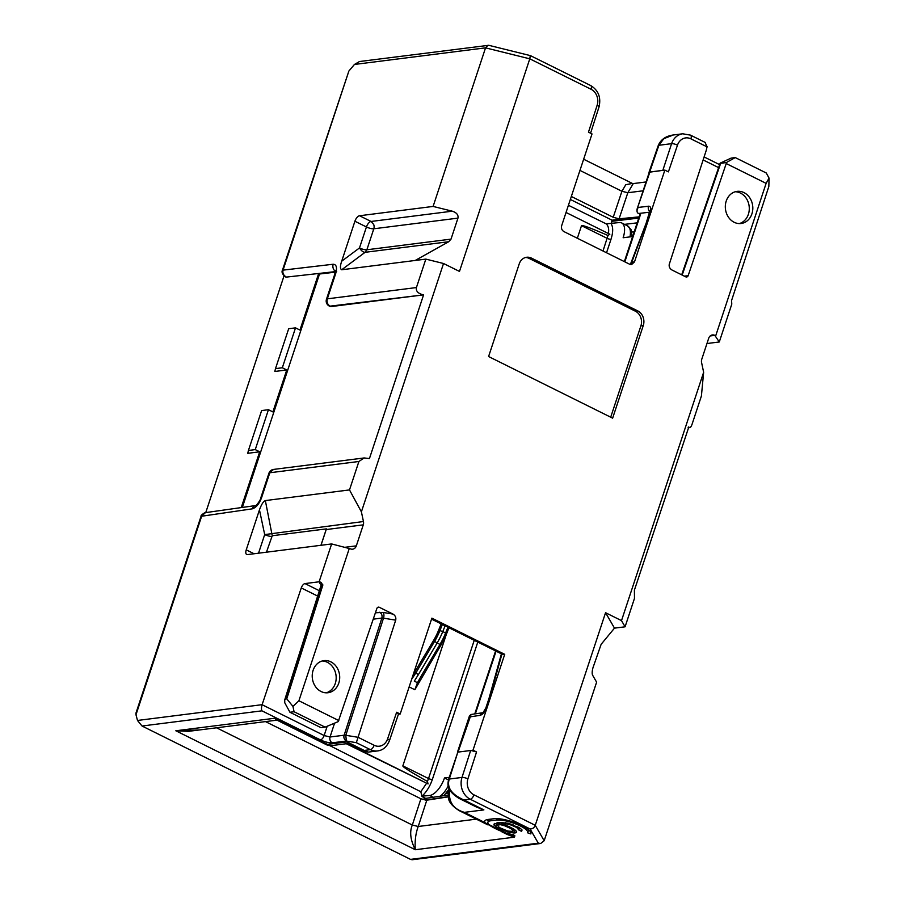 <?xml version="1.0" encoding="UTF-8"?>
<svg xmlns="http://www.w3.org/2000/svg" width="905" height="905" viewBox="0 0 905 905"><rect width="100%" height="100%" fill="white"/><g stroke="black" fill="none" stroke-linecap="round" stroke-linejoin="round"><path stroke-width="1.36" d="M706.205 150.479L706.296 150.151A4.468 4.468 0 0 1 706.194 150.501L669.259 264.305M363.278 524.855L326.207 529.549A5.577 4.729 -97.2 0 0 326.388 528.882L272.247 535.737L265.346 500.578L349.5 489.922L361.4 511.845L363.448 521.529A5.577 4.729 -97.2 0 1 363.278 524.855L356.332 545.851A5.577 4.729 -97.2 0 1 352.611 549.188A5.577 4.729 -97.2 0 1 350.212 548.769L331.637 543.939L319.114 581.791L320.619 582.164L322.893 584.924L286.761 698.841L292.949 706.398L294.068 711.737L325.076 727.134L338.232 721.613L376.887 608.443A2.229 1.889 82.8 0 1 379.331 607.3L392.94 614.054L382.962 612.425A4.468 2.24 99.3 0 1 383.505 618.16L381.865 618.07L344.149 735.211A4.468 1.143 17.8 0 1 344.873 735.199L345.801 735.279L346.355 741.037L356.332 742.666L395.689 620.151L383.505 618.16L345.801 735.279M492.23 826.921L484.899 822.577A21.211 5.532 -161.7 0 1 484.741 821.163A21.211 5.532 -161.7 0 1 488.044 819.455L493.926 818.708A21.177 5.521 18.3 0 1 521.936 825.654C528.611 829.116 531.563 831.865 530.828 833.924L527.66 832.838A17.862 4.661 -161.7 0 0 527.728 832.679A17.862 4.661 -161.7 0 0 520.183 825.88C511.144 821.717 503.282 819.772 496.585 820.032L490.702 820.778A17.862 4.661 -161.7 0 0 487.931 822.215A17.862 4.661 -161.7 0 0 488.824 824.523C492.139 827.272 497.829 830.1 505.906 833.007A17.862 4.661 -161.7 0 0 513.361 834.648L514.956 835.937A21.211 5.532 -161.7 0 1 509.832 834.964L497.92 829.795M726.217 201.068A16.188 13.711 82.8 0 0 741.105 223.501A16.188 13.711 82.8 0 0 751.919 213.829A16.188 13.711 82.8 0 0 737.032 191.385A16.188 13.711 82.8 0 0 726.217 201.068M739.317 223.592A16.188 13.711 82.8 0 0 748.39 214.27A16.188 13.711 82.8 0 0 735.29 191.747M313.119 670.3A16.188 13.711 82.8 0 0 327.995 692.732A16.188 13.711 82.8 0 0 338.809 683.06A16.188 13.711 82.8 0 0 323.933 660.627A16.188 13.711 82.8 0 0 313.119 670.3M326.219 692.823A16.188 13.711 82.8 0 0 335.28 683.513A16.188 13.711 82.8 0 0 322.18 660.978M272.247 535.737L266.443 552.197M445.916 793.583L447.183 793.414L447.986 790.97M477.783 642.086L432.352 779.476C429.977 786.332 426.527 791.886 422.002 796.151L429.66 795.506A17.862 8.269 -63.6 0 0 444.479 777.938L449.253 777.338M330.087 745.765L420.791 791.739L422.002 796.151M427.432 781.445L428.529 778.538L402.849 765.868C402.544 766.852 410.734 772.044 427.432 781.445L428.054 783.911L346.966 743.639M346.253 743.729L428.054 783.911M421.888 796.491L425.689 798.38M476.313 819.138L418.223 826.491C415.667 833.335 414.694 841.084 415.305 849.727C410.418 840.021 409.422 831.797 412.329 825.032L420.904 798.787L265.493 721.602M420.904 798.787L426.821 800.178L448.371 796.841M448.326 794.997L424.536 798.549L422.861 799.579M447.183 793.414L446.403 793.029M638.749 218.071L611.69 221.329L612.074 220.186L638.987 217.347M632.64 236.556L623.138 237.755A17.862 8.269 116.4 0 0 621.667 222.947A17.862 8.269 116.4 0 0 619.133 222.573L606.214 223.863M608.352 233.66C609.144 229.372 608.465 226.126 606.316 223.92L568.419 205.288M566.044 212.483L609.834 234.237L607.99 235.481C590.671 227.981 581.836 224.723 581.496 225.684L577.345 238.253M611.045 223.603C613.239 226.974 613.217 232.2 610.999 239.293L606.542 252.755M634.213 231.793L631.905 232.065M570.354 199.462L612.074 220.186M639.145 216.872L619.088 218.818L613.217 217.291L621.916 191.272L625.796 184.699L632.391 183.444L583.657 159.235M571.338 196.487L613.217 217.291M611.69 221.329L611.644 223.524M448.45 779.906L444.479 777.938M531.461 258.095L637.787 310.913A11.165 9.457 82.8 0 1 643.274 325.551L612.64 418.155L488.587 356.536L519.21 263.932A11.165 9.457 82.8 0 1 526.676 257.258A11.165 9.457 82.8 0 1 531.461 258.095L529.108 258.4A11.165 9.457 82.8 0 0 525.511 257.495M361.4 511.845L443.529 263.502L459.48 271.421L529.787 58.825L591.078 89.267A12.274 10.396 -97.2 0 1 597.142 105.263L588.476 132.164L592.017 133.929L561.666 225.696C561.077 228.286 561.801 230.232 563.86 231.556L629.608 264.215L631.6 264.532L634.507 261.884L664.858 170.106L668.399 171.871L677.472 145.173A12.274 10.396 -97.2 0 1 690.911 138.85L707.043 146.87M473.01 750.2L470.973 750.471L476.562 751.953L473.01 750.2L504.719 654.338L431.877 618.149L400.18 714.011L396.628 712.258L398.517 713.955M621.509 620.626L625.083 626.803L634.484 598.363L634.394 590.162L688.829 426.979C689.814 428.303 690.877 427.454 692.008 424.434L701.409 395.994L703.638 372.283L621.509 620.626L605.558 612.708L535.251 825.303C534.278 827.747 532.547 828.969 530.07 828.957L470.249 799.239A4.468 2.07 -63.6 0 0 473.96 794.85A12.274 10.396 -97.2 0 1 467.896 778.854L476.562 751.953M703.638 372.283L701.59 362.6A5.577 4.729 -97.2 0 1 701.76 359.262L708.694 338.278A5.577 4.729 -97.2 0 1 712.427 334.94A5.577 4.729 -97.2 0 1 714.826 335.359L719.283 341.977L731.794 304.125L731.568 300.539L768.843 186.475L769.058 178.104L766.116 183.364L715.708 335.8M669.191 264.645L669.349 263.966C668.727 266.511 669.643 268.547 672.098 270.063L685.707 276.828A2.229 1.889 82.8 0 0 688.151 275.674L726.229 163.545L766.116 183.364M338.809 720.584L298.91 700.764L349.33 548.328M392.94 614.054C395.327 615.524 396.243 617.561 395.689 620.151M501.427 653.817L488.983 698.49A4.468 1.165 18.3 0 1 489.662 698.128L501.936 654.077M502.049 653.67L504.719 654.338M458.054 752.089L471.098 714.475L482.784 712.721A4.468 3.79 81.5 0 0 480.114 715.346C482.716 714.565 484.854 711.997 486.517 707.642L489.662 698.128M457.828 752.123L470.657 750.494L461.991 777.429L449.299 779.035L457.828 752.123L448.597 779.409A4.468 1.177 17.6 0 1 449.299 779.035C446.55 787.384 451.459 794.386 464.027 800.031L458.733 798.233M480.114 715.346L469.695 716.907L469.48 715.844L457.455 752.213M610.705 417.194L640.91 325.845A11.165 9.457 82.8 0 0 635.434 311.218L529.108 258.4M292.949 706.398L298.91 700.764M331.637 543.939L247.484 554.595A5.577 2.579 -63.6 0 1 246.692 554.471A5.577 2.579 -63.6 0 1 246.239 549.855L259.452 509.866C261.421 504.436 263.389 501.336 265.346 500.578M326.207 529.549L321.004 545.285M326.547 299.747L327.327 298.831C326.569 302.066 327.486 304.51 330.076 306.15L423.585 294.86L369.444 458.552L364.138 457.953L358.9 461.482L269.814 472.761L261.511 497.863C259.124 504.04 256.058 507.694 252.291 508.836L201.046 516.325L135.965 713.083M349.5 489.922L358.9 461.482M443.529 263.502L425.836 259.113L416.424 287.552C415.836 290.844 417.725 293.152 422.103 294.498M425.836 259.113L341.683 269.769C340.042 268.876 340.042 266.025 341.694 261.217L354.907 221.239A5.577 2.579 116.4 0 1 359.545 215.752L433.099 206.43L452.274 211.182C456.64 212.607 458.53 214.915 457.953 218.128L451.018 239.124L448.71 241.726L415.237 260.448M433.099 206.43L485.544 47.852L529.787 58.825L530.251 55.759M488.044 45.25L485.544 47.852L354.443 64.459L359.477 61.529L488.734 45.295L530.443 55.635L590.716 85.568A4.468 2.07 116.4 0 1 591.078 89.267M649.858 172.131A4.48 1.165 -161.7 0 0 649.19 172.493L637.03 209.225L649.858 172.131L664.858 170.106M630.853 264.554A4.468 3.79 81.5 0 0 633.002 262.099A8.937 4.073 -63.8 0 0 631.633 262.608L650.163 212.822A7.806 3.552 -63.8 0 0 648.5 206.216L638.172 207.449C636.52 210.616 636.668 212.63 638.625 213.49L649.756 212.166M705.233 142.458L690.538 135.15L682.732 133.793A16.743 14.186 82.8 0 0 671.589 143.669L662.822 170.378M707.054 146.836L705.074 142.379M769.058 178.104L766.264 172.991L735.245 157.583L726.33 162.572L726.229 163.545M726.33 162.572L720.674 163.285L682.178 275.075M719.283 341.977L706.952 343.538M688.083 427.794L689.78 427.579L688.343 427.036M605.558 612.708L614.484 628.138L625.083 626.803M332.248 742.813A4.468 3.778 -97.2 0 1 330.042 736.998L344.149 735.211C343.425 737.53 344.149 739.476 346.355 741.037L332.248 742.813C328.979 742.971 325.053 741.998 320.449 739.894L261.941 710.832L142.028 726.014L410.519 859.377L538.305 843.189L540.704 843.471L544.177 840.734L596.621 682.166L592.752 675.469C591.927 673.999 591.994 671.442 592.956 667.777L601.135 644.326L614.484 628.138M400.18 714.011L398.426 714.226M374.127 745.268A4.468 2.07 -63.6 0 1 370.417 749.657L364.206 750.449L368.199 752.112L377.6 750.924C382.917 750.29 386.865 746.874 389.444 740.686A4.468 1.188 -161.2 0 0 387.566 738.955A12.274 10.396 -97.2 0 1 374.127 745.268L357.995 737.258M681.691 274.826L720.154 163.149L731.127 158.103L735.245 157.583M682.732 133.793L673.331 134.981L663.817 138.68L658.885 145.275L671.589 143.669A4.468 1.188 18.8 0 1 677.472 145.173M662.505 170.411L649.677 172.029L649.077 172.798M649.869 211.521A4.468 3.812 -96.9 0 1 648.5 206.204M651.136 212.121L649.881 210.775L646.125 223.286L631.023 262.767A4.468 0.792 20.9 0 1 631.633 262.608L630.253 264.452M335.28 272.156L319.522 274.011L242.325 507.434M335.382 271.251A5.577 4.74 -96.4 0 1 333.187 264.237C336.49 264.452 337.305 267.62 335.642 273.729A5.577 1.459 -161.7 0 0 334.771 274.17L326.467 299.284A5.577 5.577 0 0 0 329.284 306.037L330.167 306.478A5.577 2.579 -63.6 0 0 330.959 306.591L423.585 294.86M322.893 584.924L321.716 585.071L285.584 698.988L286.761 698.841M319.341 590.716L304.974 583.578L319.114 581.791M205.446 512.637L201.736 515.952L135.988 714.769L137.492 720.459L262.111 704.678L301.274 587.933A4.468 2.07 -63.6 0 1 304.974 583.578M285.584 698.988L284.724 699.87L284.758 702.766L289.939 712.258L294.068 711.737M325.076 727.134L320.958 727.665L289.939 712.258M327.531 745.234L327.452 744.374L330.461 745.731L347.667 743.548L346.988 741.896L364.206 750.449L364.692 751.523L368.199 752.112M516.189 831.016L516.721 831.978L515.952 832.77L514.074 833.007L507.92 832.057L498.112 828.12L494.073 825.179L493.915 824.172L499.39 822.441L508.723 823.324L520.375 828.414L522.015 829.93L521.597 831.367L518.837 829.987L516.653 827.498L511.291 825.077L506.653 823.935L501.404 823.912L509.379 826.695L516.189 831.016M501.913 822.396L501.404 823.912M502.637 822.385L502.162 823.81M505.341 822.668L504.967 823.799M506.97 822.973L506.653 823.935M509.176 823.471L508.882 824.342M511.574 824.229L511.291 825.077M513.621 824.987L513.327 825.846M516.993 826.491L516.653 827.498M518.327 827.193L517.943 828.369M519.346 827.804L518.848 829.297M519.527 827.905L518.837 829.987M522.038 830.055L521.597 831.367M494.662 823.403L494.073 825.179M497.026 822.736L495.714 826.695M497.241 822.713L497.92 823.12M498.497 826.966L498.112 828.12M501.212 828.494L500.884 829.5M504.323 829.919L504.028 830.824M508.225 831.129L507.92 832.057M511.461 831.571L511.087 832.691M515.069 829.987L514.074 833.007M516.404 831.401L515.952 832.77M199.462 729.962L175.83 730.776L188.489 731.342L276.466 720.21L274.837 718.242L327.452 744.374L346.988 741.896L349.149 743.797L347.667 743.548M506.913 834.342L514.312 837.193L415.305 849.727L175.83 730.776L274.837 718.242L277.473 720.369L276.466 720.21M509.832 834.964L501.427 831.616M410.519 859.377L412.137 859.75L540.704 843.471M142.028 726.014L137.492 720.459M135.988 714.769L135.942 713.163M261.941 710.832C261.285 709.588 261.341 707.552 262.099 704.712L262.111 704.678M646.046 181.962L633.274 183.579L627.821 192.731L643.127 190.797M285.561 276.919A5.577 2.579 116.4 0 0 285.663 276.975A5.577 2.579 116.4 0 0 286.433 277.088L285.426 276.851C282.428 274.339 281.444 272.134 282.428 270.222L348.877 71.043L283.129 269.86C282.292 272.948 283.401 275.358 286.433 277.088L318.662 273.48L319.68 273.989M354.443 64.459L348.877 71.043M371.061 221.476A5.577 2.579 -63.6 0 0 366.435 226.963L366.435 226.951M282.326 367.758L286.749 369.964L274.826 371.469L275.493 368.629L282.326 367.758L295.516 327.859L299.951 330.065L318.662 273.48L335.348 271.613M295.516 327.859L288.684 328.719L275.493 368.629M268.446 409.705L255.255 449.604L259.69 451.81L247.755 453.315L248.423 450.475L261.624 410.576L268.446 409.705L272.88 411.911L286.749 369.964M259.69 451.81L241.239 507.592M248.423 450.475L255.255 449.604M487.014 819.636A21.211 5.532 -161.7 0 0 488.338 820.948M341.694 261.217L359.489 247.947C361.265 250.787 363.131 252.246 365.088 252.314L448.71 241.726M284.023 275.912L205.752 512.592M513.373 831.028L510.827 828.584L504.911 825.88L500.635 824.693L497.264 825.122L499.436 827.611L507.762 831.039L512.807 831.446L513.995 829.172M513.022 830.383L513.52 828.89M512.106 829.455L512.502 828.279M510.827 828.584L511.155 827.577M506.947 826.661L507.23 825.79M504.911 825.88L505.182 825.055M502.501 825.156L502.773 824.319M500.635 824.693L501.393 822.396M498.96 824.568L499.662 822.43M497.829 824.704L498.542 822.543M497.264 825.122L498.089 822.6M484.899 822.577L464.344 812.362L459.05 810.563M476.471 807.045L483.881 809.896L464.344 812.362C453.496 809.093 448.575 802.101 449.604 791.366L449.943 790.314M467.896 778.854A4.468 1.143 17.8 0 0 461.991 777.429A16.743 14.186 82.8 0 0 470.249 799.239L464.027 800.031L483.881 809.896L471.007 804.33M409.139 686.895L414.852 689.734L415.214 689.135M413.212 674.61L433.631 640.344A33.485 15.498 -63.6 0 0 438.518 630.434L441.142 623.884M414.852 671.985L415.836 672.981L434.615 641.351L433.631 640.344M414.852 689.734L417.454 682.698L421.187 676.069L422.216 676.159M421.187 676.069L439.977 644.417L437.138 643.003L418.348 674.666L415.836 672.981L411.639 679.338M326.388 528.882L320.958 545.285M364.138 457.953L273.536 469.423L269.814 472.761A5.577 1.459 18.3 0 0 268.943 473.202L260.64 498.316C260.957 499.492 255.832 506.506 255.696 505.567L255.945 505.51M425.124 800.133L448.348 796.66M345.088 547.276L356.332 545.851M363.448 521.529L264.69 534.584L259.452 509.866M258.536 553.193L264.69 534.584A5.577 1.459 18.3 0 0 271.658 536.439M474.243 640.321L428.529 778.538A2.907 0.758 -161.7 0 0 432.352 779.476M420.791 791.739L426.56 783.334M433.178 797.26L429.66 795.506M603.001 250.99L607.99 235.481M581.496 225.684L607.187 238.354A2.907 0.758 -161.7 0 0 610.999 239.293M637.165 222.856L624.529 224.372M621.667 222.947L627.516 225.854A17.862 8.269 116.4 0 1 629.982 236.884M448.247 785.857A17.862 8.269 116.4 0 1 440.215 796.208M402.849 765.868L446.335 634.371M396.628 712.258L387.566 738.955M544.177 840.734L535.251 825.303L473.96 794.85M489.164 697.913A4.468 1.527 15.5 0 1 489.899 697.348M488.983 698.49L485.838 707.993A4.468 1.165 18.3 0 1 486.517 707.642M624.835 261.839L640.502 214.474M431.617 618.941L503.225 654.507M590.569 133.205L599.031 106.937A4.468 1.143 -162.2 0 0 597.142 105.263M643.274 325.551L640.91 325.845M637.787 310.913L635.434 311.218M345.801 735.301L357.984 737.281M382.962 612.425L375.405 612.798M379.331 607.3L377.487 607.527M634.507 261.884L633.002 262.099M690.538 135.15A4.468 2.07 116.4 0 1 690.911 138.85M684.361 276.161L688.151 275.674M710.21 335.947L714.826 335.359M356.332 742.666L370.417 749.657A16.743 14.186 82.8 0 0 377.6 750.924M373.245 619.167L381.865 618.07C382.453 615.502 381.718 613.556 379.659 612.255M538.305 843.189L530.07 828.957M649.677 172.029L658.885 145.275A4.468 1.154 19 0 0 658.207 145.626L649.009 172.323M649.485 213.184A4.468 1.165 18.3 0 1 650.163 212.822M646.34 222.687A4.468 1.165 18.3 0 1 647.018 222.336M646.125 223.297A4.468 0.792 20.9 0 1 646.736 223.128M322.723 585.297L320.89 584.121L321.026 585.433L321.716 585.071A2.229 1.889 82.8 0 0 320.619 582.164A6.674 1.742 -161.7 0 0 321.06 584.494M320.449 739.894A4.468 2.07 -63.6 0 0 324.148 735.539L330.042 736.998L334.567 723.152M426.821 800.178L418.223 826.491L412.329 825.032L216.555 727.79M488.824 824.523L505.906 833.007M490.702 820.778L491.279 819.048M497.06 818.618L496.585 820.032M327.18 726.251L324.148 735.539L262.099 704.712M718.604 167.617L703.162 159.947M579.947 170.423L621.916 191.272L627.821 192.731L619.088 218.818M282.439 270.199L333.187 264.237M452.274 211.182L371.061 221.465L359.545 215.752M457.953 218.128L373.81 228.784L366.864 249.78A5.577 1.459 18.3 0 1 363.482 249.395A5.577 1.459 18.3 0 1 359.489 247.947L366.435 226.963L354.907 221.239M341.683 269.769L365.088 252.314L366.864 249.78L451.018 239.124M335.642 273.729L327.327 298.831L416.424 287.552M330.959 306.591L329.284 306.026M317.644 596.067L301.274 587.933M252.291 508.836A5.577 4.717 -98 0 1 255.753 505.544L205.684 512.603C206.306 511.619 200.333 515.149 201.046 516.314M261.511 497.863A5.577 1.459 -161.7 0 0 260.64 498.316M246.239 549.855L254.101 553.758M366.435 226.963A5.577 1.459 18.3 0 0 373.81 228.784A5.577 4.729 82.8 0 0 373.708 224.519L371.061 221.465M475.351 713.83L496.076 651.17M449.581 789.635L448.903 791.751A4.468 1.177 17.6 0 1 449.604 791.366L450.532 791.253M440.995 644.518L439.977 644.417A38.621 17.885 -63.6 0 0 445.611 632.98L442.783 631.577A38.7 17.919 116.4 0 1 437.138 643.003L434.615 641.351A36.381 16.844 -63.6 0 0 439.932 630.581L438.518 630.434M415.214 689.112L441.142 644.779L446.606 633.704L445.611 632.98L447.918 627.244M445.079 625.841L442.783 631.577L439.932 630.581L442.364 624.495M418.348 674.666L414.309 681.126L417.454 682.698M273.536 469.423A5.577 5.577 0 0 0 268.943 473.202M528.656 829.851L527.728 832.679M443.767 795.676L449.265 788.99M632.097 236.624L631.192 229.802L627.516 225.854M502.626 654.417L431.561 619.122M485.838 707.993L483.021 712.688M599.031 106.937C601.192 97.423 598.42 90.308 590.716 85.568M389.444 740.686L398.517 713.966M707.144 146.52L706.296 150.151M471.109 714.475L469.48 715.844M458.812 798.267C446.142 790.054 447.636 784.624 448.597 779.409M364.692 751.523L349.138 743.797M330.461 745.731L327.508 745.234L277.45 720.369M673.331 134.981C665.752 136.044 660.707 139.596 658.207 145.626M638.5 213.478L638.466 213.467C637.256 212.924 636.792 211.499 637.041 209.191M631.023 262.767L630.14 264.418M704.124 156.95L719.633 164.653M336.66 271.67L335.336 270.335L334.771 274.17M284.724 699.87L321.015 585.445M633.274 183.579L632.38 183.432M624.36 261.602L640.016 214.236M474.763 713.921L495.601 650.933M507.004 834.387L502.173 831.989M487.818 824.851L459.106 810.597C446.459 802.384 447.941 796.966 448.903 791.751M488.87 819.353L487.931 822.215M476.562 807.09L458.79 798.255M448.982 627.776L446.606 633.704"/></g></svg>
